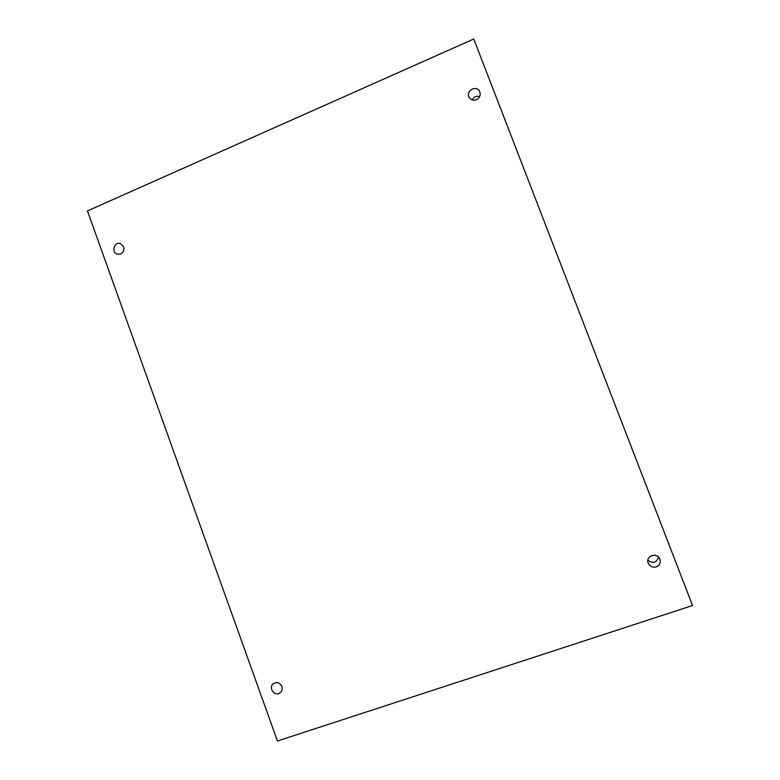 <?xml version="1.0" encoding="UTF-8"?>
<svg xmlns="http://www.w3.org/2000/svg" width="780" height="780" viewBox="0 0 780 780"><rect width="100%" height="100%" fill="white"/><g stroke="black" fill="none" stroke-linecap="round" stroke-linejoin="round"><path stroke-width="1.17" d="M277.436 741L87.448 210.922L473.762 39L692.552 605.524L277.436 741M476.414 99.723C473.08 100.825 470.584 99.889 468.946 96.925C465.699 90.119 477.34 84.766 479.827 91.933L479.827 91.942C480.763 95.365 479.622 97.958 476.414 99.723M656.253 566.914C652.373 567.762 649.652 566.377 648.092 562.77C645.567 555.623 657.442 552.045 659.89 559.24L659.89 559.26C660.865 562.838 659.646 565.393 656.253 566.914M278.743 693.547C273.507 695.604 268.769 687.482 273.088 683.884C276.724 681.593 279.649 682.451 281.882 686.468C282.594 688.759 282.185 690.729 280.634 692.386L278.743 693.547M120.695 253.939L117.478 254.173C111.023 252.642 114.085 241.391 120.373 243.565L123.659 246.772C124.478 249.99 123.493 252.379 120.695 253.939M479.671 96.515C476.365 95.677 473.879 96.808 472.212 99.928M647.878 560.284C652.977 563.784 656.526 562.731 658.515 557.115"/></g></svg>
